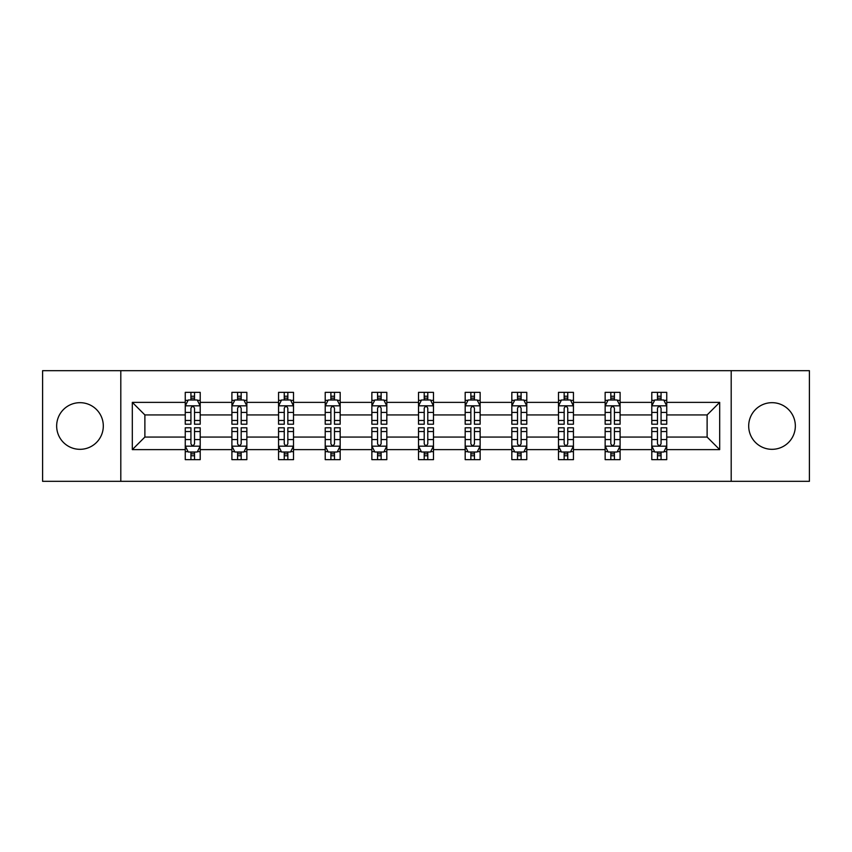 <?xml version="1.0" encoding="UTF-8"?>
<svg xmlns="http://www.w3.org/2000/svg" width="852" height="852" viewBox="0 0 852 852"><rect width="100%" height="100%" fill="white"/><g stroke="black" fill="none" stroke-linecap="round" stroke-linejoin="round"><path stroke-width="1.28" d="M772.018 402.676A23.323 23.323 0 0 0 748.695 426A23.323 23.323 0 0 0 772.018 449.323A23.323 23.323 0 0 0 795.342 426A23.323 23.323 0 0 0 772.018 402.676M79.981 402.676A23.323 23.323 0 0 0 56.658 426A23.323 23.323 0 0 0 79.981 449.323A23.323 23.323 0 0 0 103.305 426A23.323 23.323 0 0 0 79.981 402.676M731.197 481.327L809.4 481.327L809.4 370.673L731.197 370.673L731.197 481.327L120.803 481.327L120.803 370.673L42.6 370.673L42.6 481.327L120.803 481.327M666.743 449.622L666.743 437.065L707.117 437.065L719.684 449.622L666.743 449.622L666.743 459.643L661.067 459.643L661.067 452.018M731.197 370.673L120.803 370.673M651.791 449.622L620.096 449.622L620.096 437.065L651.791 437.065L651.791 459.643L666.743 459.643L666.743 451.656L663.932 451.656M620.096 449.622L620.096 459.643L614.409 459.643L614.409 452.018M605.144 449.622L573.439 449.622L573.439 437.065L605.144 437.065L605.144 459.643L620.096 459.643L620.096 451.656L617.285 451.656M573.439 449.622L573.439 459.643L567.751 459.643L567.751 452.018M558.486 449.622L526.781 449.622L526.781 437.065L558.486 437.065L558.486 459.643L573.439 459.643L573.439 451.656L570.627 451.656M526.781 449.622L526.781 459.643L521.105 459.643L521.105 452.018M511.828 449.622L480.134 449.622L480.134 437.065L511.828 437.065L511.828 459.643L526.781 459.643L526.781 451.656L523.969 451.656M480.134 449.622L480.134 459.643L474.447 459.643L474.447 452.018M465.181 449.622L433.476 449.622L433.476 437.065L465.181 437.065L465.181 459.643L480.134 459.643L480.134 451.656L477.322 451.656M433.476 449.622L433.476 459.643L427.789 459.643L427.789 452.018M418.524 449.622L386.819 449.622L386.819 437.065L418.524 437.065L418.524 459.643L433.476 459.643L433.476 451.656L430.665 451.656M386.819 449.622L386.819 459.643L381.142 459.643L381.142 452.018M371.866 449.622L340.172 449.622L340.172 437.065L371.866 437.065L371.866 459.643L386.819 459.643L386.819 451.656L384.007 451.656M340.172 449.622L340.172 459.643L334.485 459.643L334.485 452.018M325.219 449.622L293.514 449.622L293.514 437.065L325.219 437.065L325.219 459.643L340.172 459.643L340.172 451.656L337.36 451.656M293.514 449.622L293.514 459.643L287.838 459.643L287.838 452.018M278.561 449.622L246.856 449.622L246.856 437.065L278.561 437.065L278.561 459.643L293.514 459.643L293.514 451.656L290.702 451.656M246.856 449.622L246.856 459.643L241.18 459.643L241.18 452.018M231.904 449.622L200.209 449.622L200.209 437.065L231.904 437.065L231.904 459.643L246.856 459.643L246.856 451.656L244.045 451.656M200.209 449.622L200.209 459.643L194.522 459.643L194.522 452.018M185.257 449.622L132.316 449.622L132.316 402.378L185.257 402.378L185.257 414.935L144.883 414.935L144.883 437.065L185.257 437.065L185.257 459.643L200.209 459.643L200.209 451.656L197.398 451.656M188.068 400.344L185.257 400.344L185.257 392.357L185.257 402.378M190.933 399.982L190.933 392.357L185.257 392.357L200.209 392.357L200.209 402.378L231.904 402.378L231.904 392.357L246.856 392.357L246.856 402.378L278.561 402.378L278.561 392.357L293.514 392.357L293.514 402.378L325.219 402.378L325.219 392.357L340.172 392.357L340.172 402.378L371.866 402.378L371.866 392.357L386.819 392.357L386.819 402.378L418.524 402.378L418.524 392.357L433.476 392.357L433.476 402.378L465.181 402.378L465.181 392.357L480.134 392.357L480.134 402.378L511.828 402.378L511.828 392.357L526.781 392.357L526.781 402.378L558.486 402.378L558.486 392.357L573.439 392.357L573.439 402.378L605.144 402.378L605.144 392.357L620.096 392.357L620.096 402.378L651.791 402.378L651.791 392.357L666.743 392.357L666.743 402.378L719.684 402.378L719.684 449.622M651.791 402.378L651.791 414.935L620.096 414.935L620.096 402.378M605.144 402.378L605.144 414.935L573.439 414.935L573.439 402.378M558.486 402.378L558.486 414.935L526.781 414.935L526.781 402.378M511.828 402.378L511.828 414.935L480.134 414.935L480.134 402.378M465.181 402.378L465.181 414.935L433.476 414.935L433.476 402.378M418.524 402.378L418.524 414.935L386.819 414.935L386.819 402.378M371.866 402.378L371.866 414.935L340.172 414.935L340.172 402.378M325.219 402.378L325.219 414.935L293.514 414.935L293.514 402.378M278.561 402.378L278.561 414.935L246.856 414.935L246.856 402.378M231.904 402.378L231.904 414.935L200.209 414.935L200.209 402.378M132.316 402.378L144.883 414.935M707.117 437.065L707.117 414.935L666.743 414.935L666.743 402.378M657.478 399.833L661.067 399.833M610.82 399.833L614.409 399.833M564.162 399.833L567.751 399.833M517.515 399.833L521.105 399.833M470.858 399.833L474.447 399.833M424.211 399.833L427.789 399.833M377.553 399.833L381.142 399.833M330.895 399.833L334.485 399.833M284.248 399.833L287.838 399.833M237.591 399.833L241.18 399.833M190.933 399.833L194.522 399.833M190.933 452.167L194.522 452.167M237.591 452.167L241.18 452.167M284.248 452.167L287.838 452.167M330.895 452.167L334.485 452.167M377.553 452.167L381.142 452.167M424.211 452.167L427.789 452.167M470.858 452.167L474.447 452.167M517.515 452.167L521.105 452.167M564.162 452.167L567.751 452.167M610.82 452.167L614.409 452.167M657.478 452.167L661.067 452.167M144.883 437.065L132.316 449.622M719.684 402.378L707.117 414.935M194.522 396.244L190.933 396.244M185.257 420.451L185.257 424.211L190.933 424.211L190.933 420.451L185.257 420.451L185.257 414.935M200.209 414.935L200.209 424.211L194.522 424.211L194.522 408.204C193.329 405.903 192.137 405.903 190.933 408.204L190.933 420.451M197.398 400.344L200.209 400.344L200.209 392.357L194.522 392.357L194.522 399.982M200.209 405.967L197.217 399.982L188.249 399.982L185.257 405.967M190.933 455.756L194.522 455.756M200.209 431.549L200.209 427.789L194.522 427.789L194.522 431.549L200.209 431.549L200.209 437.065M185.257 437.065L185.257 427.789L190.933 427.789L190.933 443.796C192.126 446.097 193.329 446.097 194.522 443.796L194.522 431.549M188.068 451.656L185.257 451.656L185.257 459.643L190.933 459.643L190.933 452.018M185.257 446.033L188.249 452.018L197.217 452.018L200.209 446.033M241.18 396.244L237.591 396.244M234.715 400.344L231.904 400.344L231.904 392.357L237.591 392.357L237.591 399.982M231.904 420.451L231.904 424.211L237.591 424.211L237.591 420.451L231.904 420.451L231.904 414.935M246.856 414.935L246.856 424.211L241.18 424.211L241.18 408.204C239.987 405.903 238.784 405.903 237.591 408.204L237.591 420.451M244.045 400.344L246.856 400.344L246.856 392.357L241.18 392.357L241.18 399.982M246.856 405.967L243.874 399.982L234.896 399.982L231.904 405.967M287.838 396.244L284.248 396.244M281.373 400.344L278.561 400.344L278.561 392.357L284.248 392.357L284.248 399.982M278.561 420.451L278.561 424.211L284.248 424.211L284.248 420.451L278.561 420.451L278.561 414.935M293.514 414.935L293.514 424.211L287.838 424.211L287.838 408.204C286.634 405.903 285.441 405.903 284.248 408.204L284.248 420.451M290.702 400.344L293.514 400.344L293.514 392.357L287.838 392.357L287.838 399.982M293.514 405.967L290.521 399.982L281.554 399.982L278.561 405.967M237.591 455.756L241.18 455.756M246.856 431.549L246.856 427.789L241.18 427.789L241.18 431.549L246.856 431.549L246.856 437.065M231.904 437.065L231.904 427.789L237.591 427.789L237.591 443.796C238.784 446.097 239.976 446.097 241.18 443.796L241.18 431.549M234.715 451.656L231.904 451.656L231.904 459.643L237.591 459.643L237.591 452.018M231.904 446.033L234.896 452.018L243.874 452.018L246.856 446.033M284.248 455.756L287.838 455.756M293.514 431.549L293.514 427.789L287.838 427.789L287.838 431.549L293.514 431.549L293.514 437.065M278.561 437.065L278.561 427.789L284.248 427.789L284.248 443.796C285.441 446.097 286.634 446.097 287.838 443.796L287.838 431.549M281.373 451.656L278.561 451.656L278.561 459.643L284.248 459.643L284.248 452.018M278.561 446.033L281.554 452.018L290.521 452.018L293.514 446.033M334.485 396.244L330.895 396.244M328.031 400.344L325.219 400.344L325.219 392.357L330.895 392.357L330.895 399.982M325.219 420.451L325.219 424.211L330.895 424.211L330.895 420.451L325.219 420.451L325.219 414.935M340.172 414.935L340.172 424.211L334.485 424.211L334.485 408.204C333.292 405.903 332.099 405.903 330.895 408.204L330.895 420.451M337.36 400.344L340.172 400.344L340.172 392.357L334.485 392.357L334.485 399.982M340.172 405.967L337.179 399.982L328.201 399.982L325.219 405.967M330.895 455.756L334.485 455.756M340.172 431.549L340.172 427.789L334.485 427.789L334.485 431.549L340.172 431.549L340.172 437.065M325.219 437.065L325.219 427.789L330.895 427.789L330.895 443.796C332.088 446.097 333.292 446.097 334.485 443.796L334.485 431.549M328.031 451.656L325.219 451.656L325.219 459.643L330.895 459.643L330.895 452.018M325.219 446.033L328.201 452.018L337.179 452.018L340.172 446.033M381.142 396.244L377.553 396.244M374.678 400.344L371.866 400.344L371.866 392.357L377.553 392.357L377.553 399.982M371.866 420.451L371.866 424.211L377.553 424.211L377.553 420.451L371.866 420.451L371.866 414.935M386.819 414.935L386.819 424.211L381.142 424.211L381.142 408.204C379.949 405.903 378.746 405.903 377.553 408.204L377.553 420.451M384.007 400.344L386.819 400.344L386.819 392.357L381.142 392.357L381.142 399.982M386.819 405.967L383.837 399.982L374.859 399.982L371.866 405.967M377.553 455.756L381.142 455.756M386.819 431.549L386.819 427.789L381.142 427.789L381.142 431.549L386.819 431.549L386.819 437.065M371.866 437.065L371.866 427.789L377.553 427.789L377.553 443.796C378.746 446.097 379.939 446.097 381.142 443.796L381.142 431.549M374.678 451.656L371.866 451.656L371.866 459.643L377.553 459.643L377.553 452.018M371.866 446.033L374.859 452.018L383.837 452.018L386.819 446.033M427.789 396.244L424.211 396.244M421.335 400.344L418.524 400.344L418.524 392.357L424.211 392.357L424.211 399.982M418.524 420.451L418.524 424.211L424.211 424.211L424.211 420.451L418.524 420.451L418.524 414.935M433.476 414.935L433.476 424.211L427.789 424.211L427.789 408.204C426.596 405.903 425.404 405.903 424.211 408.204L424.211 420.451M430.665 400.344L433.476 400.344L433.476 392.357L427.789 392.357L427.789 399.982M433.476 405.967L430.484 399.982L421.516 399.982L418.524 405.967M424.211 455.756L427.789 455.756M433.476 431.549L433.476 427.789L427.789 427.789L427.789 431.549L433.476 431.549L433.476 437.065M418.524 437.065L418.524 427.789L424.211 427.789L424.211 443.796C425.404 446.097 426.596 446.097 427.789 443.796L427.789 431.549M421.335 451.656L418.524 451.656L418.524 459.643L424.211 459.643L424.211 452.018M418.524 446.033L421.516 452.018L430.484 452.018L433.476 446.033M474.447 396.244L470.858 396.244M467.993 400.344L465.181 400.344L465.181 392.357L470.858 392.357L470.858 399.982M465.181 420.451L465.181 424.211L470.858 424.211L470.858 420.451L465.181 420.451L465.181 414.935M480.134 414.935L480.134 424.211L474.447 424.211L474.447 408.204C473.254 405.903 472.061 405.903 470.858 408.204L470.858 420.451M477.322 400.344L480.134 400.344L480.134 392.357L474.447 392.357L474.447 399.982M480.134 405.967L477.141 399.982L468.163 399.982L465.181 405.967M470.858 455.756L474.447 455.756M480.134 431.549L480.134 427.789L474.447 427.789L474.447 431.549L480.134 431.549L480.134 437.065M465.181 437.065L465.181 427.789L470.858 427.789L470.858 443.796C472.051 446.097 473.254 446.097 474.447 443.796L474.447 431.549M467.993 451.656L465.181 451.656L465.181 459.643L470.858 459.643L470.858 452.018M465.181 446.033L468.163 452.018L477.141 452.018L480.134 446.033M521.105 396.244L517.515 396.244M514.64 400.344L511.828 400.344L511.828 392.357L517.515 392.357L517.515 399.982M511.828 420.451L511.828 424.211L517.515 424.211L517.515 420.451L511.828 420.451L511.828 414.935M526.781 414.935L526.781 424.211L521.105 424.211L521.105 408.204C519.912 405.903 518.708 405.903 517.515 408.204L517.515 420.451M523.969 400.344L526.781 400.344L526.781 392.357L521.105 392.357L521.105 399.982M526.781 405.967L523.799 399.982L514.821 399.982L511.828 405.967M517.515 455.756L521.105 455.756M526.781 431.549L526.781 427.789L521.105 427.789L521.105 431.549L526.781 431.549L526.781 437.065M511.828 437.065L511.828 427.789L517.515 427.789L517.515 443.796C518.708 446.097 519.901 446.097 521.105 443.796L521.105 431.549M514.64 451.656L511.828 451.656L511.828 459.643L517.515 459.643L517.515 452.018M511.828 446.033L514.821 452.018L523.799 452.018L526.781 446.033M567.751 396.244L564.162 396.244M561.298 400.344L558.486 400.344L558.486 392.357L564.162 392.357L564.162 399.982M558.486 420.451L558.486 424.211L564.162 424.211L564.162 420.451L558.486 420.451L558.486 414.935M573.439 414.935L573.439 424.211L567.751 424.211L567.751 408.204C566.559 405.903 565.366 405.903 564.162 408.204L564.162 420.451M570.627 400.344L573.439 400.344L573.439 392.357L567.751 392.357L567.751 399.982M573.439 405.967L570.446 399.982L561.479 399.982L558.486 405.967M564.162 455.756L567.751 455.756M573.439 431.549L573.439 427.789L567.751 427.789L567.751 431.549L573.439 431.549L573.439 437.065M558.486 437.065L558.486 427.789L564.162 427.789L564.162 443.796C565.366 446.097 566.559 446.097 567.751 443.796L567.751 431.549M561.298 451.656L558.486 451.656L558.486 459.643L564.162 459.643L564.162 452.018M558.486 446.033L561.479 452.018L570.446 452.018L573.439 446.033M614.409 396.244L610.82 396.244M607.955 400.344L605.144 400.344L605.144 392.357L610.82 392.357L610.82 399.982M605.144 420.451L605.144 424.211L610.82 424.211L610.82 420.451L605.144 420.451L605.144 414.935M620.096 414.935L620.096 424.211L614.409 424.211L614.409 408.204C613.216 405.903 612.024 405.903 610.82 408.204L610.82 420.451M617.285 400.344L620.096 400.344L620.096 392.357L614.409 392.357L614.409 399.982M620.096 405.967L617.104 399.982L608.126 399.982L605.144 405.967M610.82 455.756L614.409 455.756M620.096 431.549L620.096 427.789L614.409 427.789L614.409 431.549L620.096 431.549L620.096 437.065M605.144 437.065L605.144 427.789L610.82 427.789L610.82 443.796C612.013 446.097 613.216 446.097 614.409 443.796L614.409 431.549M607.955 451.656L605.144 451.656L605.144 459.643L610.82 459.643L610.82 452.018M605.144 446.033L608.126 452.018L617.104 452.018L620.096 446.033M661.067 396.244L657.478 396.244M654.602 400.344L651.791 400.344L651.791 392.357L657.478 392.357L657.478 399.982M651.791 420.451L651.791 424.211L657.478 424.211L657.478 420.451L651.791 420.451L651.791 414.935M666.743 414.935L666.743 424.211L661.067 424.211L661.067 408.204C659.874 405.903 658.671 405.903 657.478 408.204L657.478 420.451M663.932 400.344L666.743 400.344L666.743 392.357L661.067 392.357L661.067 399.982M666.743 405.967L663.751 399.982L654.783 399.982L651.791 405.967M657.478 455.756L661.067 455.756M666.743 431.549L666.743 427.789L661.067 427.789L661.067 431.549L666.743 431.549L666.743 437.065M651.791 437.065L651.791 427.789L657.478 427.789L657.478 443.796C658.671 446.097 659.863 446.097 661.067 443.796L661.067 431.549M654.602 451.656L651.791 451.656L651.791 459.643L657.478 459.643L657.478 452.018M651.791 446.033L654.783 452.018L663.751 452.018L666.743 446.033M200.135 405.818L185.331 405.818M200.209 420.451L194.522 420.451M190.933 412.443L185.257 412.443M200.209 412.443L194.522 412.443M194.522 398.15L190.933 398.15M185.331 446.182L200.135 446.182M185.257 431.549L190.933 431.549M194.522 439.557L200.209 439.557M185.257 439.557L190.933 439.557M190.933 453.85L194.522 453.85M246.782 405.818L231.978 405.818M246.856 420.451L241.18 420.451M237.591 412.443L231.904 412.443M246.856 412.443L241.18 412.443M241.18 398.15L237.591 398.15M293.439 405.818L278.636 405.818M293.514 420.451L287.838 420.451M284.248 412.443L278.561 412.443M293.514 412.443L287.838 412.443M287.838 398.15L284.248 398.15M231.978 446.182L246.782 446.182M231.904 431.549L237.591 431.549M241.18 439.557L246.856 439.557M231.904 439.557L237.591 439.557M237.591 453.85L241.18 453.85M278.636 446.182L293.439 446.182M278.561 431.549L284.248 431.549M287.838 439.557L293.514 439.557M278.561 439.557L284.248 439.557M284.248 453.85L287.838 453.85M340.097 405.818L325.294 405.818M340.172 420.451L334.485 420.451M330.895 412.443L325.219 412.443M340.172 412.443L334.485 412.443M334.485 398.15L330.895 398.15M325.294 446.182L340.097 446.182M325.219 431.549L330.895 431.549M334.485 439.557L340.172 439.557M325.219 439.557L330.895 439.557M330.895 453.85L334.485 453.85M386.744 405.818L371.941 405.818M386.819 420.451L381.142 420.451M377.553 412.443L371.866 412.443M386.819 412.443L381.142 412.443M381.142 398.15L377.553 398.15M371.941 446.182L386.744 446.182M371.866 431.549L377.553 431.549M381.142 439.557L386.819 439.557M371.866 439.557L377.553 439.557M377.553 453.85L381.142 453.85M433.402 405.818L418.598 405.818M433.476 420.451L427.789 420.451M424.211 412.443L418.524 412.443M433.476 412.443L427.789 412.443M427.789 398.15L424.211 398.15M418.598 446.182L433.402 446.182M418.524 431.549L424.211 431.549M427.789 439.557L433.476 439.557M418.524 439.557L424.211 439.557M424.211 453.85L427.789 453.85M480.059 405.818L465.256 405.818M480.134 420.451L474.447 420.451M470.858 412.443L465.181 412.443M480.134 412.443L474.447 412.443M474.447 398.15L470.858 398.15M465.256 446.182L480.059 446.182M465.181 431.549L470.858 431.549M474.447 439.557L480.134 439.557M465.181 439.557L470.858 439.557M470.858 453.85L474.447 453.85M526.706 405.818L511.903 405.818M526.781 420.451L521.105 420.451M517.515 412.443L511.828 412.443M526.781 412.443L521.105 412.443M521.105 398.15L517.515 398.15M511.903 446.182L526.706 446.182M511.828 431.549L517.515 431.549M521.105 439.557L526.781 439.557M511.828 439.557L517.515 439.557M517.515 453.85L521.105 453.85M573.364 405.818L558.561 405.818M573.439 420.451L567.751 420.451M564.162 412.443L558.486 412.443M573.439 412.443L567.751 412.443M567.751 398.15L564.162 398.15M558.561 446.182L573.364 446.182M558.486 431.549L564.162 431.549M567.751 439.557L573.439 439.557M558.486 439.557L564.162 439.557M564.162 453.85L567.751 453.85M620.022 405.818L605.218 405.818M620.096 420.451L614.409 420.451M610.82 412.443L605.144 412.443M620.096 412.443L614.409 412.443M614.409 398.15L610.82 398.15M605.218 446.182L620.022 446.182M605.144 431.549L610.82 431.549M614.409 439.557L620.096 439.557M605.144 439.557L610.82 439.557M610.82 453.85L614.409 453.85M666.669 405.818L651.865 405.818M666.743 420.451L661.067 420.451M657.478 412.443L651.791 412.443M666.743 412.443L661.067 412.443M661.067 398.15L657.478 398.15M651.865 446.182L666.669 446.182M651.791 431.549L657.478 431.549M661.067 439.557L666.743 439.557M651.791 439.557L657.478 439.557M657.478 453.85L661.067 453.85"/></g></svg>
